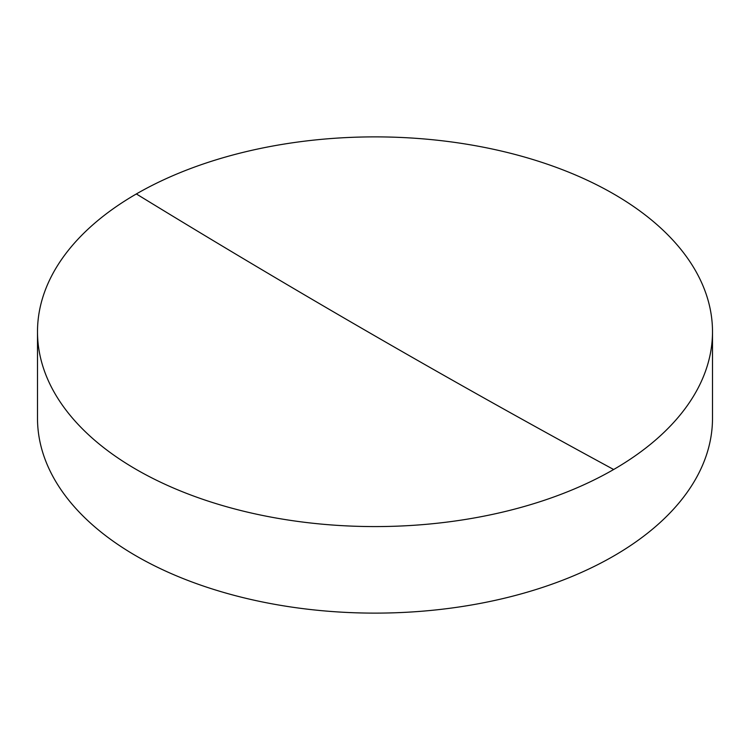 <?xml version="1.0" encoding="UTF-8"?>
<svg xmlns="http://www.w3.org/2000/svg" width="750" height="750" viewBox="0 0 750 750"><rect width="100%" height="100%" fill="white"/><g stroke="black" fill="none" stroke-linecap="round" stroke-linejoin="round"><path stroke-width="1.12" d="M37.5 331.734L37.5 418.266A337.5 194.85 0 0 0 136.35 556.05A337.5 194.85 0 0 0 613.65 556.05A337.5 194.85 0 0 0 712.5 418.266L712.5 331.734A337.5 194.85 180 0 1 613.65 469.509A337.5 194.85 180 0 1 136.35 469.509A337.5 194.85 180 0 1 37.5 331.734A337.5 194.85 180 0 1 136.35 193.95A337.5 194.85 180 0 1 613.65 193.95A337.5 194.85 180 0 1 712.5 331.734M613.65 469.509A11044.491 6376.566 60 0 1 136.35 193.95"/></g></svg>
